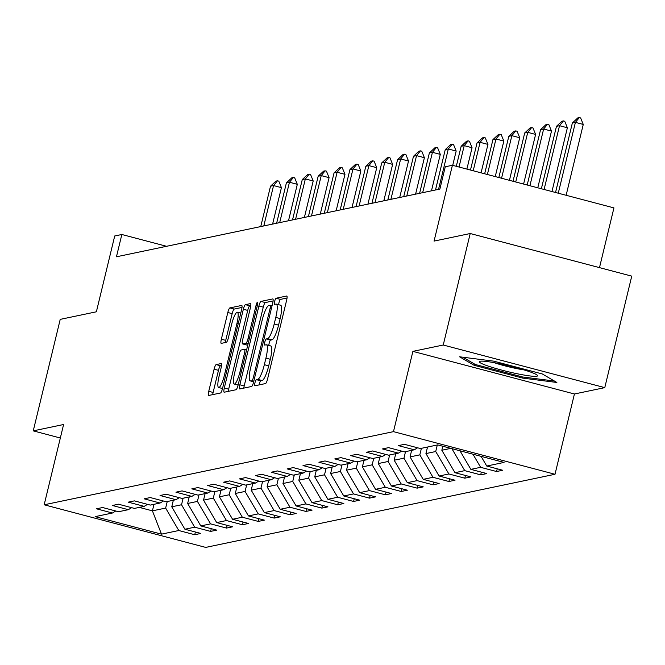 <?xml version="1.0" encoding="UTF-8"?>
<svg xmlns="http://www.w3.org/2000/svg" width="665" height="665" viewBox="0 0 665 665"><rect width="100%" height="100%" fill="white"/><g stroke="black" fill="none" stroke-linecap="round" stroke-linejoin="round"><path stroke-width="1" d="M254.936 382.874A3.167 0.64 -75.2 0 0 254.828 385.791A3.167 0.64 -75.2 0 0 254.894 385.791L265.518 383.564A4.522 0.914 -75.2 0 0 267.579 378.984L286.64 300.181A4.522 0.914 -75.2 0 0 286.798 296.016A4.522 0.914 -75.2 0 0 286.698 296.016L276.083 298.244A3.167 0.64 -75.2 0 0 274.637 301.453A3.167 0.64 -75.2 0 0 274.529 304.371A3.167 0.64 -75.2 0 0 274.595 304.371L275.975 304.08A14.48 2.934 -75.2 0 1 276.274 304.088A14.48 2.934 -75.2 0 1 275.784 317.421L274.196 323.988A14.48 2.934 -75.2 0 1 267.604 338.66L266.233 338.951A3.167 0.64 -75.2 0 0 264.786 342.159A3.167 0.64 -75.2 0 0 264.678 345.077A3.167 0.64 -75.2 0 0 264.745 345.077L266.125 344.794A14.48 2.934 -75.2 0 1 266.424 344.794A14.48 2.934 -75.2 0 1 265.934 358.127L264.346 364.694A14.48 2.934 -75.2 0 1 257.754 379.374L256.382 379.665A3.167 0.64 -75.2 0 0 254.936 382.874M270.489 345.941A14.48 2.934 -75.2 0 1 270.796 345.95A14.48 2.934 -75.2 0 1 270.298 359.283L268.71 365.85A14.48 2.934 -75.2 0 1 262.118 380.53L260.747 380.812A3.167 0.64 -75.2 0 0 259.308 384.021A3.167 0.64 -75.2 0 0 259.117 384.91M287.039 298.011L280.447 299.391A3.167 0.64 -75.2 0 0 279.001 302.6A3.167 0.64 -75.2 0 0 278.685 304.72M280.339 305.235A14.48 2.934 -75.2 0 1 280.647 305.235A14.48 2.934 -75.2 0 1 280.148 318.568L278.56 325.135A14.48 2.934 -75.2 0 1 271.968 339.815L270.597 340.106A3.167 0.64 -75.2 0 0 269.159 343.315A3.167 0.64 -75.2 0 0 268.835 345.434M216.158 364.603A4.522 0.914 -75.2 0 0 214.097 369.191L208.752 391.294A4.522 0.914 -75.2 0 0 208.594 395.467A4.522 0.914 -75.2 0 0 208.694 395.467L220.489 392.998A4.522 0.914 -75.2 0 0 222.542 388.41L241.611 309.616A4.522 0.914 -75.2 0 0 241.761 305.451A4.522 0.914 -75.2 0 0 241.669 305.443L229.874 307.912A4.522 0.914 -75.2 0 0 227.812 312.5L221.354 339.208A4.522 0.914 -75.2 0 0 221.196 343.373A4.522 0.914 -75.2 0 0 221.295 343.373L226.341 342.317A4.522 0.914 -75.2 0 0 228.403 337.729L231.603 324.487A12.103 2.452 -75.2 0 1 237.363 312.218A12.103 2.452 -75.2 0 1 236.956 323.365L224.404 375.243A12.103 2.452 -75.2 0 1 218.644 387.504A12.103 2.452 -75.2 0 1 219.059 376.365L221.146 367.712A4.522 0.914 -75.2 0 0 221.304 363.547A4.522 0.914 -75.2 0 0 221.204 363.547L216.158 364.603L220.522 365.758A4.522 0.914 -75.2 0 0 218.469 370.347L213.116 392.45A4.522 0.914 -75.2 0 0 212.717 394.619M443.239 345.019L412.899 351.369L574.427 393.988L604.776 387.637L443.239 345.019L470.213 233.523L434.062 241.096L452.408 165.277L445.276 166.774L439.881 189.068L116.45 256.79L121.845 234.496L114.713 235.984L96.375 311.802L60.224 319.375L33.25 430.862L60.332 438.011M412.899 351.369L393.472 431.643L44.173 504.785L63.599 424.511L33.25 430.862M239.841 384.786A4.522 0.914 -75.2 0 0 239.683 388.959A4.522 0.914 -75.2 0 0 239.782 388.959L251.578 386.49A4.522 0.914 -75.2 0 0 253.631 381.901L272.7 303.107A4.522 0.914 -75.2 0 0 272.85 298.934A4.522 0.914 -75.2 0 0 272.758 298.934L260.963 301.403A4.522 0.914 -75.2 0 0 258.901 305.991L239.841 384.786L244.205 385.941A4.522 0.914 -75.2 0 0 243.806 388.111M236.033 389.74L224.238 392.209A4.522 0.914 -75.2 0 1 224.138 392.209A4.522 0.914 -75.2 0 1 224.296 388.044L243.357 309.25A4.522 0.914 -75.2 0 1 245.418 304.661L250.464 303.606A4.522 0.914 -75.2 0 1 250.564 303.606A4.522 0.914 -75.2 0 1 250.406 307.77L242.675 339.732A4.522 0.914 -75.2 0 0 242.517 343.896A4.522 0.914 -75.2 0 0 242.617 343.896L245.967 343.198A4.522 0.914 -75.2 0 0 248.02 338.61L256.067 305.343A3.167 0.64 -75.2 0 1 257.579 302.126A3.167 0.64 -75.2 0 1 257.471 305.044L238.087 385.151A4.522 0.914 -75.2 0 1 236.033 389.74M470.213 233.523L631.75 276.141L604.776 387.637M393.472 431.643L555.009 474.27L205.709 547.403L44.173 504.785M195.394 532.008L194.729 534.726L200.838 533.446L184.903 529.24L194.687 527.195L210.622 531.402L216.732 530.121L200.797 525.915L210.572 523.87L226.507 528.077L232.617 526.796L216.682 522.59L226.457 520.545L242.393 524.743L248.502 523.463L232.567 519.265L242.343 517.212L258.278 521.418L264.387 520.138L248.452 515.932L258.228 513.887L274.163 518.093L280.273 516.813L264.338 512.607L274.113 510.562L290.048 514.768L296.158 513.488L280.223 509.282L289.998 507.237L305.933 511.443L312.051 510.163L296.116 505.957L305.892 503.912L321.827 508.11L327.936 506.838L312.001 502.632L321.777 500.587L337.712 504.785L343.822 503.505L327.887 499.307L337.662 497.254L353.597 501.46L359.707 500.18L343.772 495.974L353.547 493.929L369.482 498.135L375.592 496.855L359.657 492.649L369.432 490.604L385.368 494.81L391.477 493.53L375.542 489.324L385.318 487.279L401.253 491.485L407.362 490.205L391.427 485.999L401.203 483.954L417.146 488.152L423.256 486.871L407.321 482.674L417.096 480.62L433.031 484.827L439.141 483.546L423.206 479.349L432.982 477.295L448.917 481.502L455.026 480.221L439.091 476.015L448.867 473.97L464.802 478.177L470.911 476.896L454.976 472.69L464.752 470.645L480.687 474.852L486.797 473.571L470.862 469.365L480.637 467.32L496.572 471.527L502.682 470.246L486.747 466.04L504.062 462.416L437.703 444.902L420.388 448.534L404.453 444.328L398.343 445.608L414.278 449.806L417.595 447.794M194.729 534.726L178.794 530.52L161.487 534.145L95.128 516.639L112.435 513.014L96.5 508.808L102.609 507.528L118.545 511.734L128.32 509.689L112.385 505.483L118.495 504.203L134.43 508.409L144.214 506.356L128.27 502.158L134.388 500.878L150.323 505.084L160.099 503.031L144.164 498.825L150.273 497.553L166.208 501.751L175.984 499.706L160.049 495.5L166.159 494.22L182.094 498.426L191.869 496.381L175.934 492.175L182.044 490.895L197.979 495.101L207.754 493.056L191.819 488.85L197.929 487.57L213.864 491.776L223.64 489.731L207.704 485.525L213.814 484.245L229.749 488.451L239.525 486.398L223.59 482.2L229.699 480.92L245.634 485.118L255.418 483.073L239.483 478.867L245.593 477.595L261.528 481.793L271.303 479.748L255.368 475.542L261.478 474.261L277.413 478.468L287.189 476.423L271.254 472.217L277.363 470.936L293.298 475.143L303.074 473.098L287.139 468.892L293.248 467.611L309.183 471.818L318.959 469.773L303.024 465.567L309.134 464.286L325.069 468.493L334.844 466.439L318.909 462.242L325.019 460.961L340.954 465.159L350.729 463.114L334.794 458.908L340.904 457.628L356.847 461.834L366.623 459.789L350.688 455.583L356.797 454.303L372.733 458.509L382.508 456.464L366.573 452.258L372.683 450.978L388.618 455.184L398.393 453.139L382.458 448.933L388.568 447.653L404.503 451.859L414.278 449.806M183.116 498.21L181.537 504.752L171.761 506.796L173.341 500.263M171.761 506.796L184.903 529.24M181.537 504.752L194.687 527.195M128.32 509.689L131.645 507.669M199.001 494.885L197.422 501.418L187.646 503.471L189.226 496.93M187.646 503.471L200.797 525.915M197.422 501.418L210.572 523.87M144.214 506.356L147.53 504.344M214.886 491.56L213.307 498.093L203.532 500.147L205.111 493.605M203.532 500.147L216.682 522.59M213.307 498.093L226.457 520.545M160.099 503.031L163.415 501.019M230.78 488.235L229.192 494.768L219.417 496.813L220.996 490.28M219.417 496.813L232.567 519.265M229.192 494.768L242.343 517.212M175.984 499.706L179.301 497.694M246.665 484.91L245.077 491.443L235.302 493.488L236.89 486.955M235.302 493.488L248.452 515.932M245.077 491.443L258.228 513.887M191.869 496.381L195.186 494.361M262.55 481.585L260.971 488.118L251.195 490.163L252.775 483.63M251.195 490.163L264.338 512.607M260.971 488.118L274.113 510.562M207.754 493.056L211.071 491.036M278.435 478.251L276.856 484.793L267.081 486.838L268.66 480.305M267.081 486.838L280.223 509.282M276.856 484.793L289.998 507.237M223.64 489.731L226.956 487.711M294.321 474.926L292.741 481.46L282.966 483.513L284.545 476.971M282.966 483.513L296.116 505.957M292.741 481.46L305.892 503.912M239.525 486.398L242.85 484.386M310.206 471.601L308.627 478.135L298.851 480.18L300.43 473.646M298.851 480.18L312.001 502.632M308.627 478.135L321.777 500.587M255.418 483.073L258.735 481.061M326.091 468.276L324.512 474.81L314.736 476.855L316.316 470.321M314.736 476.855L327.887 499.307M324.512 474.81L337.662 497.254M271.303 479.748L274.62 477.736M341.985 464.951L340.397 471.485L330.621 473.53L332.201 466.996M330.621 473.53L343.772 495.974M340.397 471.485L353.547 493.929M287.189 476.423L290.505 474.403M357.87 461.618L356.29 468.16L346.507 470.205L348.094 463.671M346.507 470.205L359.657 492.649M356.29 468.16L369.432 490.604M303.074 473.098L306.39 471.078M373.755 458.293L372.176 464.827L362.4 466.88L363.979 460.346M362.4 466.88L375.542 489.324M372.176 464.827L385.318 487.279M318.959 469.773L322.276 467.753M389.64 454.968L388.061 461.502L378.285 463.555L379.865 457.013M378.285 463.555L391.427 485.999M388.061 461.502L401.203 483.954M334.844 466.439L338.161 464.428M405.525 451.643L403.946 458.177L394.17 460.222L395.75 453.688M394.17 460.222L407.321 482.674M403.946 458.177L417.096 480.62M350.729 463.114L354.054 461.103M421.411 448.318L419.831 454.852L410.056 456.897L411.635 450.363M410.056 456.897L423.206 479.349M419.831 454.852L432.982 477.295M366.623 459.789L369.94 457.769M437.296 444.993L435.716 451.527L425.941 453.572L427.52 447.038M425.941 453.572L439.091 476.015M435.716 451.527L448.867 473.97M382.508 456.464L385.825 454.444M450.812 448.368L441.826 450.247L442.799 446.248M441.826 450.247L454.976 472.69M451.868 448.642L464.752 470.645M398.393 453.139L401.71 451.119M459.981 450.787L470.862 469.365M472.956 454.212L480.637 467.32M481.069 456.348L486.747 466.04M599.489 267.629L613.936 207.896L452.408 165.277M574.427 393.988L555.009 474.27M166.574 246.299L121.845 234.496M153.989 504.311L152.41 510.845L165.651 508.077L167.231 501.543M139.301 507.387L152.41 510.845L161.487 534.145M165.651 508.077L178.794 530.52M112.435 513.014L115.752 510.994M497.229 468.808L496.572 471.527M481.344 472.133L480.687 474.852M465.458 475.458L464.802 478.177M449.573 478.783L448.917 481.502M433.688 482.108L433.031 484.827M417.803 485.433L417.146 488.152M401.909 488.767L401.253 491.485M386.024 492.092L385.368 494.81M370.139 495.417L369.482 498.135M354.254 498.742L353.597 501.46M338.369 502.067L337.712 504.785M322.483 505.392L321.827 508.11M306.598 508.725L305.933 511.443M290.705 512.05L290.048 514.768M274.82 515.375L274.163 518.093M258.934 518.7L258.278 521.418M243.049 522.025L242.393 524.743M227.164 525.358L226.507 528.077M211.279 528.683L210.622 531.402M459.573 356.797L474.07 365.268L522.723 378.111L556.871 382.466L542.374 373.988L493.729 361.153L459.573 356.797M522.989 377.013L522.723 378.111M474.394 363.954L474.07 365.268M273.091 300.929L265.327 302.558A4.522 0.914 -75.2 0 0 263.265 307.147L244.205 385.941M251.96 380.588A3.167 0.64 -75.2 0 0 253.398 377.379L270.131 308.211A3.167 0.64 -75.2 0 0 270.239 305.293A3.167 0.64 -75.2 0 0 270.173 305.293L268.726 305.601A14.48 2.934 -75.2 0 0 262.135 320.272L250.697 367.554A14.48 2.934 -75.2 0 0 250.206 380.887A14.48 2.934 -75.2 0 0 250.506 380.895L253.831 381.087M250.805 305.601L249.782 305.809A4.522 0.914 -75.2 0 0 247.721 310.397L228.66 389.191A4.522 0.914 -75.2 0 0 228.261 391.369M246.798 345.002A4.522 0.914 -75.2 0 0 246.881 345.044A4.522 0.914 -75.2 0 0 246.981 345.052L247.837 344.869M234.654 372.89A12.103 2.452 -75.2 0 0 234.238 384.038A12.103 2.452 -75.2 0 0 239.999 371.768L244.421 353.489A4.522 0.914 -75.2 0 0 244.579 349.325A4.522 0.914 -75.2 0 0 244.479 349.325L241.129 350.023A4.522 0.914 -75.2 0 0 239.076 354.611L234.654 372.89M221.545 365.542L220.522 365.758M242.002 307.438L234.238 309.067A4.522 0.914 -75.2 0 0 232.176 313.656L225.718 340.355A4.522 0.914 -75.2 0 0 225.327 342.533M566.131 195.286L583.263 124.438L575.408 122.368L572.357 123.008L555.541 192.493M572.357 123.008L577.794 117.913L579.323 117.597L580.628 117.938L583.263 124.438M558.268 193.207L575.408 122.368L579.323 117.597M488.517 366.199A29.975 2.968 -166.4 0 0 521.992 374.686A29.975 2.968 -166.4 0 0 537.254 375.185A29.975 2.968 -166.4 0 0 528.359 371.286A29.975 2.968 -166.4 0 0 499.54 363.705A29.975 2.968 -166.4 0 0 479.864 361.303A29.975 2.968 -166.4 0 0 488.517 366.199M493.995 362.633A22.693 2.244 -166.4 0 0 494.344 362.749A22.693 2.244 -166.4 0 0 524.078 369.906M554.411 381.028L522.49 376.955L475.35 364.511L462.865 357.213M551.95 191.545L567.378 127.771L559.523 125.693L556.464 126.333L541.368 188.752M556.464 126.333L561.908 121.238L563.438 120.922L564.743 121.271L567.378 127.771M544.095 189.467L559.523 125.693L563.438 120.922M537.777 187.804L551.493 131.096L543.638 129.018L540.579 129.658L527.187 185.011M540.579 129.658L546.023 124.571L547.553 124.247L548.858 124.596L551.493 131.096M529.914 185.726L543.638 129.018L547.553 124.247M523.596 184.064L535.608 134.421L527.752 132.352L524.693 132.992L513.014 181.271M524.693 132.992L530.138 127.896L531.659 127.572L532.973 127.921L535.608 134.421M515.741 181.986L527.752 132.352L531.659 127.572M509.423 180.323L519.722 137.746L511.859 135.677L508.808 136.317L498.833 177.53M508.808 136.317L514.245 131.221L515.774 130.897L517.087 131.246L519.722 137.746M501.56 178.245L511.859 135.677L515.774 130.897M495.242 176.582L503.837 141.071L495.974 139.002L492.923 139.642L484.66 173.789M492.923 139.642L498.359 134.546L499.889 134.23L501.202 134.571L503.837 141.071M487.387 174.504L495.974 139.002L499.889 134.23M481.069 172.842L487.952 144.405L480.088 142.327L477.038 142.967L470.479 170.049M477.038 142.967L482.474 137.871L484.004 137.555L485.309 137.896L487.952 144.405M473.206 170.764L480.088 142.327L484.004 137.555M466.888 169.101L472.059 147.73L464.203 145.652L461.144 146.292L456.306 166.308M461.144 146.292L466.589 141.196L468.118 140.88L469.424 141.229L472.059 147.73M459.033 167.023L464.203 145.652L468.118 140.88M452.715 165.361L456.173 151.055L448.318 148.977L445.259 149.617L435.492 189.991M445.259 149.617L450.704 144.529L452.233 144.205L453.538 144.554L456.173 151.055M438.551 189.35L448.318 148.977L452.233 144.205M431.469 190.83L440.288 154.38L432.433 152.31L429.374 152.95L419.607 193.316M429.374 152.95L434.819 147.854L436.34 147.53L437.653 147.879L440.288 154.38M422.666 192.675L432.433 152.31L436.34 147.53M415.583 194.155L424.403 157.705L416.548 155.635L413.489 156.275L403.722 196.641M413.489 156.275L418.933 151.179L420.455 150.864L421.768 151.204L424.403 157.705M406.781 196L416.548 155.635L420.455 150.864M399.698 197.48L408.518 161.03L400.654 158.96L397.603 159.6L387.836 199.966M397.603 159.6L403.04 154.504L404.569 154.189L405.883 154.529L408.518 161.03M390.895 199.325L400.654 158.96L404.569 154.189M383.813 200.813L392.633 164.363L384.769 162.285L381.718 162.925L371.951 203.291M381.718 162.925L387.155 157.829L388.684 157.514L389.998 157.854L392.633 164.363M375.002 202.65L384.769 162.285L388.684 157.514M367.928 204.138L376.739 167.688L368.884 165.61L365.833 166.25L356.066 206.624M365.833 166.25L371.269 161.163L372.799 160.839L374.104 161.188L376.739 167.688M359.117 205.984L368.884 165.61L372.799 160.839M352.034 207.463L360.854 171.013L352.999 168.943L349.94 169.575L340.181 209.949M349.94 169.575L355.384 164.488L356.914 164.164L358.219 164.513L360.854 171.013M343.231 209.309L352.999 168.943L356.914 164.164M336.149 210.788L344.969 174.338L337.113 172.268L334.054 172.908L324.287 213.274M334.054 172.908L339.499 167.813L341.029 167.489L342.334 167.838L344.969 174.338M327.346 212.634L337.113 172.268L341.029 167.489M320.264 214.113L329.084 177.663L321.228 175.593L318.169 176.233L308.402 216.599M318.169 176.233L323.614 171.138L325.135 170.822L326.449 171.163L329.084 177.663M311.461 215.959L321.228 175.593L325.135 170.822M304.379 217.447L313.198 180.988L305.343 178.918L302.284 179.558L292.517 219.924M302.284 179.558L307.729 174.463L309.25 174.147L310.563 174.488L313.198 180.988M295.576 219.284L305.343 178.918L309.25 174.147M288.494 220.772L297.313 184.321L289.45 182.243L286.399 182.883L276.632 223.249M286.399 182.883L291.835 177.788L293.365 177.472L294.678 177.813L297.313 184.321M279.691 222.617L289.45 182.243L293.365 177.472M272.608 224.097L281.428 187.646L273.564 185.568L270.514 186.208L260.747 226.582M270.514 186.208L275.95 181.121L277.48 180.797L278.793 181.146L281.428 187.646M263.797 225.942L273.564 185.568L277.48 180.797M262.118 380.53L257.754 379.374M268.71 365.85L264.346 364.694M270.298 359.283L265.934 358.127M270.597 340.106L266.233 338.951M271.968 339.815L267.604 338.66M278.56 325.135L274.196 323.988M280.148 318.568L275.784 317.421M280.447 299.391L276.083 298.244M260.747 380.812L256.382 379.665M263.265 307.147L258.901 305.991M265.327 302.558L260.963 301.403M254.645 377.703L253.398 377.379M271.378 308.543L270.131 308.211M272.043 305.792L270.298 305.326M253.673 381.727L250.506 380.895M228.66 389.191L224.296 388.044M247.721 310.397L243.357 309.25M249.782 305.809L245.418 304.661M246.981 345.052L242.617 343.896M248.103 343.763L245.967 343.198M249.267 338.934L248.02 338.61M257.322 305.667L256.067 305.343M241.245 372.101L239.999 371.768M245.668 353.822L244.421 353.489M244.579 349.325L246.624 349.865L244.662 349.374M225.651 375.567L224.404 375.243M238.203 323.697L236.956 323.365M225.718 340.355L221.354 339.208M232.176 313.656L227.812 312.5M234.238 309.067L229.874 307.912M213.116 392.45L208.752 391.294M218.469 370.347L214.097 369.191M270.796 345.95L266.424 344.794M280.647 305.235L276.274 304.088M272.051 305.775L270.239 305.293M253.656 381.801L250.206 380.887M246.881 345.044L242.517 343.896M238.112 385.06L234.238 384.038M222.517 388.526L218.644 387.504M240.763 313.115L237.363 312.218"/></g></svg>
